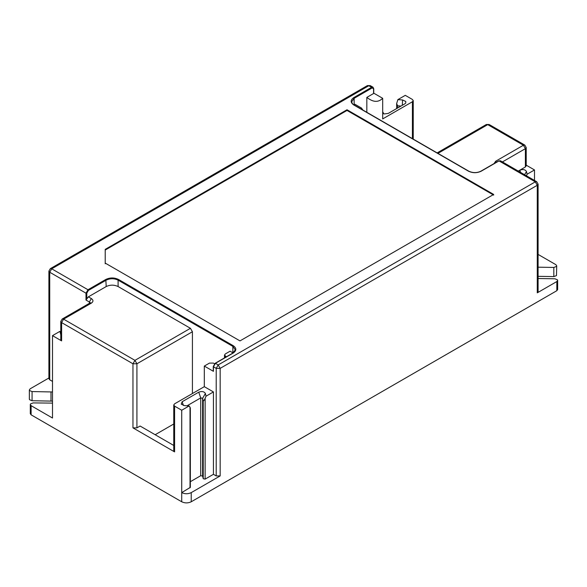 <?xml version="1.0" encoding="UTF-8"?>
<svg xmlns="http://www.w3.org/2000/svg" width="587" height="587" viewBox="0 0 587 587"><rect width="100%" height="100%" fill="white"/><g stroke="black" fill="none" stroke-linecap="round" stroke-linejoin="round"><path stroke-width="0.88" d="M52.5 401.126L32.072 400.723L32.072 391.566L29.548 390.546L29.35 389.959L30.172 388.807L48.904 377.991M368.812 85.731L367.411 85.592L50.306 268.67L51.707 268.809L368.812 85.731L370.214 85.592L372.987 87.192L371.586 87.331L368.812 85.731M105.22 249.358L347.012 109.762L493.674 194.436L239.988 340.9L105.22 263.093L105.22 249.358M105.22 263.776L105.22 250.047L347.012 110.444L347.012 109.762M493.674 195.119L347.012 110.444M105.814 279.456L87.977 289.751L85.996 293.184L49.726 272.243L51.707 268.809L87.977 289.751L88.373 290.44L86.788 293.184L85.996 293.184L85.996 300.052L88.373 296.846L106.21 286.544L105.814 279.456C110.04 277.475 114.267 277.475 118.493 279.456L233.252 345.706C236.671 348.15 236.671 350.586 233.252 353.029L215.414 363.324L218.188 364.931L535.293 181.845L499.023 160.911L481.186 171.206C476.96 173.18 472.733 173.18 468.507 171.206L353.748 104.956C350.329 102.512 350.329 100.076 353.748 97.633L371.586 87.331L373.567 88.938L373.567 93.516L366.831 97.405C372.077 101.448 377.441 103.371 382.687 98.315L373.567 93.054L373.567 93.516L373.567 93.054M213.433 371.336L204.313 366.075L204.313 386.672L213.433 391.933L213.433 474.318L216.207 475.925L216.207 368.365L218.188 364.931L220.169 368.365L216.207 368.365L213.433 366.758L213.433 371.336M49.726 379.804L48.904 378.659L48.904 271.099L49.726 272.243L49.726 379.804L52.5 381.411M214.548 363.742L213.433 363.096L209.464 363.096L204.313 366.075M362.392 109.754L361.68 108.162L354.937 104.266L353.917 104.86M233.083 352.934L230.082 351.195L225.32 353.946L224.498 355.091L226.347 356.823M192.419 393.532L192.419 331.743L190.437 328.309L118.097 286.544C114.135 284.695 110.173 284.695 106.21 286.544M412.412 138.635L412.412 101.749L382.687 118.919L382.687 98.315M537.274 292.84L537.274 185.279L538.096 184.135L538.096 291.695L537.274 292.84L556.828 281.555L557.65 280.403L557.452 279.808L554.928 278.788L538.096 278.517M538.096 267.18L553.82 267.445L556.476 266.461L556.703 265.83L555.882 264.678L538.096 254.413M213.433 474.318L205.134 479.109L203.227 478.735L202.625 476.079L200.725 475.705L190.349 481.7M190.349 487.364L181.721 492.625C184.89 494.107 188.06 494.107 191.23 492.625L220.169 475.925L216.207 475.925M32.072 391.566L52.5 391.969M52.5 403.108L33.18 402.917L30.524 403.893L30.297 404.524L31.118 405.683L52.5 418.025L52.5 335.639L61.613 340.9L60.791 339.756L60.791 321.449L61.613 322.593L63.594 319.159L134.944 360.352L190.437 328.309M526.201 176.371L527.089 174.229L526.473 171.499C525.182 169.496 522.958 169.056 519.811 170.193L518.277 171.074M534.5 180.444L534.5 169.951L527.089 174.229M204.313 386.672L174.588 403.834L173.767 404.979L174.588 406.123L181.721 410.24L189.131 405.962L184.406 405.61L181.244 404.164L182.139 401.757L198.744 392.175C201.884 391.045 204.107 391.478 205.406 393.488L206.022 396.21L213.433 391.933M412.412 101.749L413.233 100.604L412.412 99.46L405.279 95.343L397.869 99.621L402.594 99.973L405.8 101.492L405.756 103.026L404.861 103.826L388.256 113.408L384.221 113.951L382.687 113.394M502.421 161.924L525.387 148.665L526.209 147.52L526.209 165.828L525.387 166.972L519.811 170.193L520.574 172.402M534.5 169.951L526.209 165.16M60.791 334.663L59.911 331.362L52.5 335.639M205.406 393.488L202.625 398.272L203.227 400.928C203.704 401.009 204.342 400.158 205.134 398.353L206.022 396.21M202.625 476.079L202.625 398.272L200.725 397.898L200.725 475.705M187.026 405.808L200.725 397.898L198.744 392.175M189.131 405.962L190.342 407.972L190.349 487.379M181.721 410.24L181.721 501.782L31.118 414.833L30.297 413.681L30.297 404.538M173.767 404.979L173.767 450.75L174.588 451.895L132.963 427.864L132.963 363.786L134.944 360.352L136.925 363.786L132.963 363.786L61.613 322.593L61.613 340.9M132.963 427.864L136.925 427.864L140.102 426.03L173.767 445.467M173.767 423.99L155.159 434.732M557.65 289.552L556.828 290.704L191.23 501.782C188.06 503.264 184.89 503.264 181.721 501.782M220.169 475.925L220.169 368.365L537.274 185.279L535.293 181.845L536.694 181.713L538.096 184.135M526.209 147.52L524.807 145.092L523.406 145.231L487.731 124.635L437.946 153.376M489.132 124.495L486.329 124.495L489.132 124.495L524.807 145.092M396.651 108.566L396.651 103.576L397.869 99.621M382.687 111.691L383.781 113.849M396.658 103.576L397.626 105.814L400.98 106.064M556.703 265.823L556.476 275.619L553.82 276.594L538.096 276.338M60.799 332.477L59.911 331.362M32.072 400.723L29.548 399.703L29.35 399.109M366.831 112.315L366.831 97.405M88.373 290.44L106.21 280.138C110.173 278.289 114.135 278.289 118.097 280.138L118.097 286.544M86.788 293.184L86.788 298.68M89.363 303.332L89.363 301.997L85.996 300.052M213.433 366.758L215.414 363.324M494.012 163.612L495.655 161.249L523.406 145.231L525.387 148.665L525.387 166.972M88.373 296.846L91.345 298.563C93.48 300.089 93.48 301.615 91.345 303.141L63.594 319.159L62.193 319.02L60.791 321.449M373.567 88.476L373.567 88.938L373.567 88.476M526.473 171.499L524.602 174.728M203.227 400.928L203.227 478.735M205.134 479.109L205.134 398.353M182.139 401.757L183.423 405.456M190.019 407.077L190.019 487.834M90.141 302.87L89.363 301.997L91.345 298.563M90.185 303.141L90.281 302.745L91.345 303.141M136.925 427.864L136.925 363.786L192.419 331.743M232.856 352.802L232.856 346.389L118.097 280.138L118.493 279.456M213.264 371.109L213.264 366.53L215.136 363.302L232.973 353L235.314 349.823L232.856 346.389L233.252 345.706M232.856 353.257L233.252 353.029L232.856 353.257M191.23 492.625L191.23 501.782M556.828 290.704L556.828 281.555M354.144 104.728L354.144 98.315L351.686 101.749C352.083 103.429 352.868 104.493 354.027 104.926L468.786 171.177C472.924 173.07 476.96 173.07 480.907 171.177L498.745 160.882L500.425 160.772L499.023 160.911M480.79 171.433L481.186 171.206L480.79 171.433M496.624 162.107L495.655 161.249M402.594 99.973L402.278 105.315M397.626 108.001L397.626 105.814M174.588 406.123L174.588 451.895M225.32 357.417L225.32 356.236M553.82 267.445L553.82 276.594M354.144 105.183L353.748 104.956L354.144 105.183M468.507 171.206L468.903 171.433L468.507 171.206M371.982 88.021L354.144 98.315L353.748 97.633M60.791 334.509L60.527 334.084M31.118 405.683L31.118 414.833M50.996 391.881L50.996 401.031M362.502 109.307L362.502 109.813M373.736 93.282L373.736 88.71L372.987 87.192M367.411 85.592L370.214 85.592M89.943 303.002L62.193 319.02M500.425 160.772L536.694 181.713M413.233 100.604L413.233 139.112M224.498 355.091L224.498 357.887M557.65 280.41L557.65 289.56M437.124 152.906L486.329 124.495M29.35 389.951L29.35 399.101M48.904 271.099L50.306 268.67"/></g></svg>
